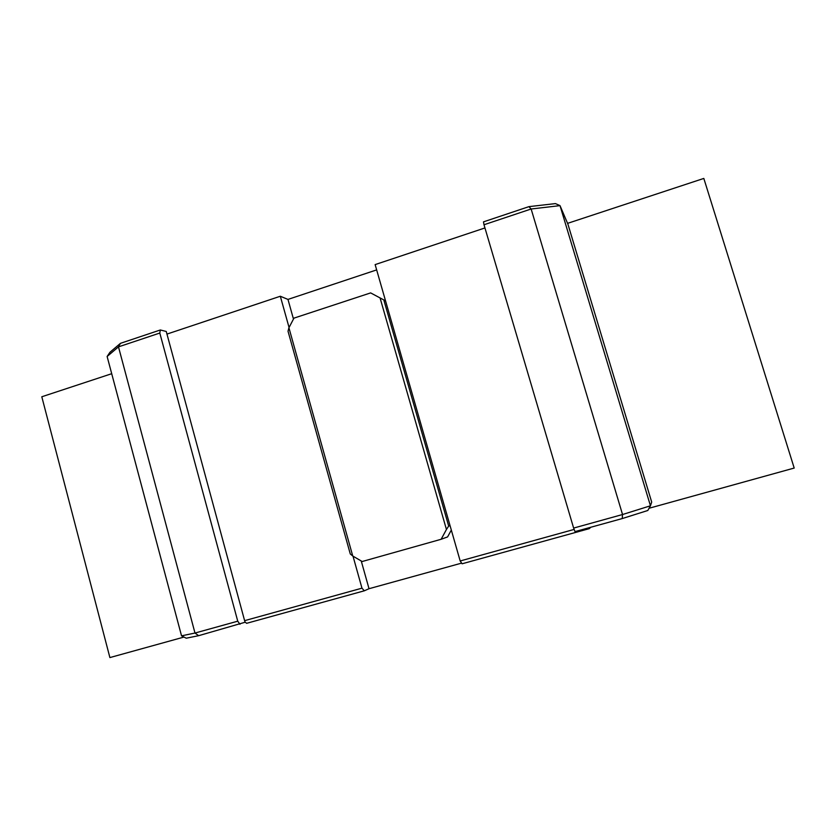<?xml version="1.0" encoding="UTF-8"?>
<svg xmlns="http://www.w3.org/2000/svg" width="836" height="836" viewBox="0 0 836 836"><rect width="100%" height="100%" fill="white"/><g stroke="black" fill="none" stroke-linecap="round" stroke-linejoin="round"><path stroke-width="1.25" d="M288.922 327.775L293.959 318.129L370.641 292.903L380.066 297.93L446.445 529.491L441.126 539.283L362.166 561.52L352.75 556.013L288.922 327.775L288.023 331.244L350.284 553.975L352.75 556.013M446.445 529.491L448.681 526.074L383.808 299.925L380.066 297.93M383.808 299.925L385.553 300.897L450.05 525.635L448.681 526.074M441.126 539.283L447.594 536.911L451.325 530.066M120.447 343.335L109.986 352.228L107.123 356.481L118.482 346.867L159.801 333.052L160.324 329.98L120.447 343.335L118.482 346.867L194.987 633.04L181.537 635.841L186.24 638.202L198.665 635.684L194.987 633.04L237.748 621.19L159.801 333.052M198.665 635.684L245.052 622.266L166.249 331.464L160.324 329.98M239.963 624.273L237.748 621.19M107.123 356.481L181.537 635.841M528.948 206.638L483.49 221.864L484.002 224.759L531.142 209L560.015 205.635L567.905 224.121L651.693 502.091L650.45 505.79L622.538 514.527L573.632 528.08L575.022 531.612L622.224 518.571L622.538 514.527L531.142 209L528.948 206.638L555.438 203.597L560.015 205.635L650.45 505.79L647.806 510.493L622.224 518.571M573.632 528.08L484.002 224.759M183.983 637.063L109.892 657.577L41.8 396.766L111.71 373.702M376.66 269.903L287.971 299.413L280.321 296.247L166.96 334.086M484.943 227.946L375.134 264.604L385.553 300.897M649.06 508.257L794.2 468.055L703.818 178.423L567.581 223.358M588.899 527.777L589.296 528.645L590.791 527.255M589.296 528.645L462.109 563.788L460.187 560.977L574.154 529.418M244.624 620.657L361.967 588.168L364.287 590.812L369.021 588.711L461.65 563.109M364.287 590.812L246.61 623.322L244.948 621.859M353.011 556.159L361.967 588.168M287.971 299.413L293.467 319.059M361.246 560.987L369.021 588.711M280.321 296.247L289.068 327.513M450.05 525.635L460.187 560.977"/></g></svg>
